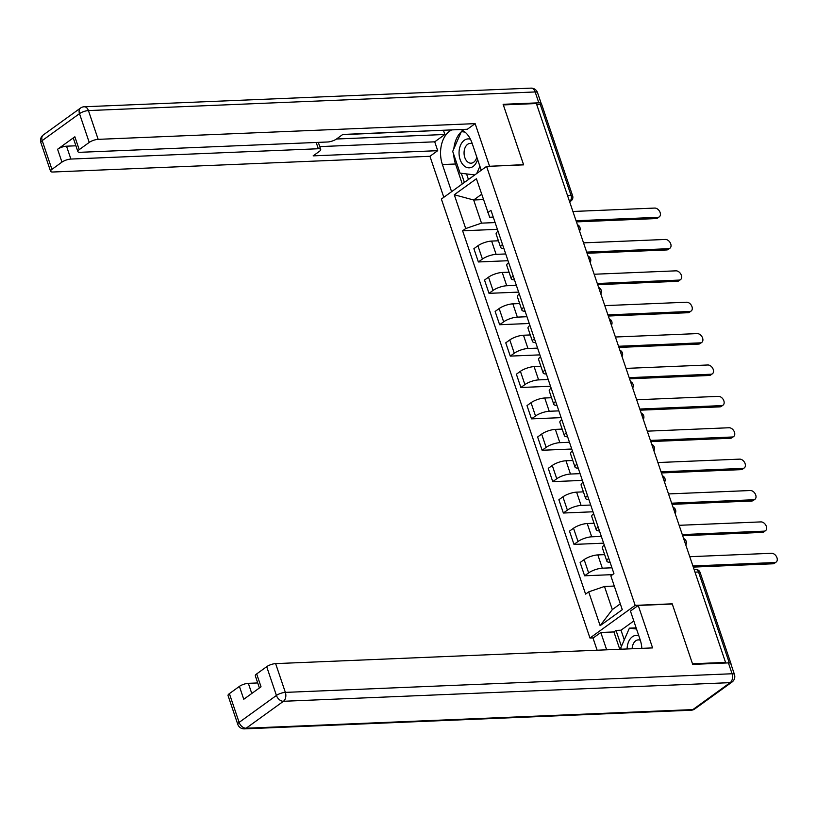 <?xml version="1.0" encoding="UTF-8"?>
<svg xmlns="http://www.w3.org/2000/svg" width="817" height="817" viewBox="0 0 817 817"><rect width="100%" height="100%" fill="white"/><g stroke="black" fill="none" stroke-linecap="round" stroke-linejoin="round"><path stroke-width="1.23" d="M593.316 637.893L589.966 638.026L635.166 605.377L486.585 166.402L523.626 164.86L503.333 104.913L536.381 103.534L725.547 662.403L692.499 663.782L672.207 603.824L635.166 605.377M486.585 166.402L441.384 199.062L589.966 638.026M730.909 664.007A4.453 1.338 161.3 0 0 730.96 663.618A4.453 1.338 161.3 0 0 730.48 663.241M724.638 663.047L725.547 662.403M536.677 104.413L540.211 104.27A4.453 1.338 -18.7 0 1 541.794 104.75L572.635 195.876A4.453 1.338 161.3 0 0 571.052 195.406L540.211 104.27M498.421 240.801L491.62 241.076A10.243 3.074 161.3 0 0 477.914 245.774L473.891 248.685L478.384 261.961L482.408 259.06A10.243 3.074 -18.7 0 1 496.113 254.363L505.723 253.954M498.033 231.242A10.243 3.074 161.3 0 0 496.144 234.081L500.637 247.357A10.243 3.074 -18.7 0 1 502.526 244.518M508.011 260.725L478.384 261.961M503.864 248.47A10.243 3.074 -18.7 0 1 500.637 247.357M509.042 272.184L502.241 272.459A10.243 3.074 161.3 0 0 488.535 277.157L484.522 280.068L489.015 293.344L493.029 290.443A10.243 3.074 -18.7 0 1 506.734 285.746L516.344 285.337M508.664 262.625A10.243 3.074 161.3 0 0 506.775 265.464L511.268 278.74A10.243 3.074 -18.7 0 1 513.158 275.901M518.642 292.108L489.015 293.344M514.485 279.853A10.243 3.074 -18.7 0 1 511.268 278.74M519.663 303.567L512.862 303.842A10.243 3.074 161.3 0 0 499.156 308.55L495.143 311.451L499.636 324.727L503.65 321.827A10.243 3.074 -18.7 0 1 517.355 317.129L526.965 316.72M519.285 294.008A10.243 3.074 161.3 0 0 517.396 296.847L521.889 310.123A10.243 3.074 -18.7 0 1 523.779 307.284M529.263 323.491L499.636 324.727M525.106 311.236A10.243 3.074 -18.7 0 1 521.889 310.123M530.284 334.95L523.483 335.236A10.243 3.074 161.3 0 0 509.788 339.933L505.764 342.834L510.257 356.11L514.281 353.21A10.243 3.074 -18.7 0 1 527.976 348.512L537.596 348.103M529.906 325.391A10.243 3.074 161.3 0 0 528.017 328.23L532.51 341.506A10.243 3.074 -18.7 0 1 534.4 338.677M539.884 354.874L510.257 356.11M535.738 342.619A10.243 3.074 -18.7 0 1 532.51 341.506M540.915 366.333L534.104 366.619A10.243 3.074 161.3 0 0 520.409 371.316L516.385 374.217L520.878 387.493L524.902 384.593A10.243 3.074 -18.7 0 1 538.597 379.895L548.217 379.486M540.527 356.774A10.243 3.074 161.3 0 0 538.638 359.613L543.131 372.889A10.243 3.074 -18.7 0 1 545.021 370.06M550.505 386.257L520.878 387.493M546.359 374.002A10.243 3.074 -18.7 0 1 543.131 372.889M551.536 397.716L544.735 398.002A10.243 3.074 161.3 0 0 531.03 402.699L527.006 405.6L531.499 418.876L535.523 415.976A10.243 3.074 -18.7 0 1 549.228 411.278L558.838 410.869M551.148 388.157A10.243 3.074 161.3 0 0 549.259 390.996L553.752 404.272A10.243 3.074 -18.7 0 1 555.642 401.443M561.126 417.64L531.499 418.876M556.98 405.385A10.243 3.074 -18.7 0 1 553.752 404.272M562.157 429.099L555.356 429.385A10.243 3.074 161.3 0 0 541.651 434.082L537.627 436.983L542.12 450.259L546.144 447.359A10.243 3.074 -18.7 0 1 559.849 442.661L569.459 442.263M561.769 419.55A10.243 3.074 161.3 0 0 559.88 422.379L564.373 435.655A10.243 3.074 -18.7 0 1 566.263 432.826M571.747 449.023L542.12 450.259M567.601 436.768A10.243 3.074 -18.7 0 1 564.373 435.655M572.778 460.482L565.977 460.768A10.243 3.074 161.3 0 0 552.272 465.465L548.258 468.366L552.752 481.642L556.765 478.742A10.243 3.074 -18.7 0 1 570.47 474.044L580.08 473.646M572.4 450.933A10.243 3.074 161.3 0 0 570.511 453.762L575.005 467.048A10.243 3.074 -18.7 0 1 576.894 464.209M582.378 480.406L552.752 481.642M578.222 468.151A10.243 3.074 -18.7 0 1 575.005 467.048M583.399 491.865L576.598 492.151A10.243 3.074 161.3 0 0 562.893 496.848L558.879 499.749L563.373 513.025L567.386 510.125A10.243 3.074 -18.7 0 1 581.091 505.427L590.701 505.029M583.021 482.316A10.243 3.074 161.3 0 0 581.132 485.145L585.626 498.431A10.243 3.074 -18.7 0 1 587.515 495.592M592.999 511.789L563.373 513.025M588.843 499.534A10.243 3.074 -18.7 0 1 585.626 498.431M594.02 523.248L587.219 523.534A10.243 3.074 161.3 0 0 573.524 528.231L569.5 531.132L573.994 544.408L578.017 541.508A10.243 3.074 -18.7 0 1 591.712 536.81L601.332 536.412M593.642 513.699A10.243 3.074 161.3 0 0 591.753 516.528L596.247 529.814A10.243 3.074 -18.7 0 1 598.136 526.975M603.62 543.172L573.994 544.408M599.474 530.917A10.243 3.074 -18.7 0 1 596.247 529.814M604.651 554.631L597.84 554.917A10.243 3.074 161.3 0 0 584.145 559.614L580.121 562.515L584.615 575.791L588.638 572.891A10.243 3.074 -18.7 0 1 602.333 568.193L611.953 567.795M604.263 545.082A10.243 3.074 161.3 0 0 602.374 547.921L606.868 561.197A10.243 3.074 -18.7 0 1 608.757 558.358M612.566 574.627L584.615 575.791M610.095 562.3A10.243 3.074 -18.7 0 1 606.868 561.197M483.47 199.593L473.676 200.002L481.499 223.143L495.102 222.571M493.243 217.087L489.669 217.24L476.413 178.76L454.272 194.752L473.676 200.002L481.652 194.242M614.282 586.055L604.478 586.463L612.311 609.605L600.138 625.679L622.278 609.676L610.84 575.883L613.935 573.646L490.956 210.316L487.861 212.563M600.138 625.679L588.689 591.876L604.478 586.463M481.499 223.143L465.71 228.556L462.616 230.792L585.595 594.112L588.689 591.876M465.71 228.556L454.272 194.752M612.311 609.605L620.297 603.834M497.39 229.342L462.616 230.792M576.046 220.733L657.869 217.322A5.127 3.503 54.2 0 0 659.299 216.842L657.583 218.088A5.127 3.503 -125.8 0 1 656.153 218.558L576.434 221.887M659.299 216.842A5.127 3.503 54.2 0 0 659.707 211.562A5.127 3.503 54.2 0 0 654.734 208.069L572.911 211.48M586.667 252.116L668.49 248.705A5.127 3.503 54.2 0 0 669.92 248.225L668.214 249.471A5.127 3.503 -125.8 0 1 666.774 249.941L587.055 253.27M669.92 248.225A5.127 3.503 54.2 0 0 670.328 242.945A5.127 3.503 54.2 0 0 665.355 239.452L583.532 242.863M597.288 283.499L679.111 280.088A5.127 3.503 54.2 0 0 680.541 279.618L678.835 280.854A5.127 3.503 -125.8 0 1 677.395 281.324L597.676 284.653M680.541 279.618A5.127 3.503 54.2 0 0 680.949 274.328A5.127 3.503 54.2 0 0 675.976 270.835L594.163 274.246M451.597 191.689L442.405 164.554A25.051 16.667 -92.4 0 1 451.801 129.903M481.244 170.263L472.063 143.128A25.051 16.667 -92.4 0 0 460.655 129.525M541.038 104.31A6.679 2.012 161.3 0 0 541.201 103.534A6.679 2.012 161.3 0 0 538.832 102.819L503.129 104.31L523.554 164.656L489.209 166.3M489.506 166.076L475.137 123.633L467.365 129.249L342.813 134.448L336.624 138.921A6.679 2.012 161.3 0 1 327.688 141.984L80.24 152.299A6.679 2.012 161.3 0 1 77.87 151.584L73.51 138.716A6.679 2.012 -18.7 0 1 74.858 136.776L57.588 149.256A6.679 2.012 -18.7 0 1 66.524 146.192L75.91 145.794M342.486 134.682L443.825 130.23M443.498 130.465L444.867 134.488L434.715 141.821L437.708 150.675L429.936 156.292L52.962 172.009A6.679 2.012 161.3 0 1 50.583 171.294A6.679 2.012 161.3 0 1 51.931 169.364L61.949 162.123L57.588 149.256M443.815 197.305L429.936 156.292M475.137 123.633L98.163 139.35A6.679 2.012 161.3 0 0 89.227 142.413L79.218 149.654A6.679 2.012 161.3 0 0 77.87 151.584M66.524 146.192L70.885 159.06L318.324 148.745A6.679 2.012 161.3 0 1 320.703 149.46A6.679 2.012 161.3 0 1 319.355 151.39L313.156 155.863L437.708 150.675M70.885 159.06A6.679 2.012 161.3 0 0 61.949 162.123M336.492 139.013L444.867 134.488M319.733 146.611L434.715 141.821M462.279 183.968L455.529 164.003L442.405 164.554M462.841 130.557A25.051 16.667 -92.4 0 0 461.482 131.639M461.258 131.843A25.051 16.667 -92.4 0 0 453.843 148.776M453.721 154.433A25.051 16.667 -92.4 0 0 455.529 164.003M461.288 173.275L464.393 182.436M463.484 130.965L462.453 131.598M466.558 173.919L468.447 179.505M641.876 648.341A25.051 16.667 -92.4 0 0 640.119 639.629L630.448 611.065L638.23 605.448L652.599 647.901L275.625 663.618L285.358 692.387L732.083 673.759L728.407 662.893L692.704 664.384L672.268 604.029L638.23 605.448M606.663 649.811L600.801 632.491L593.019 638.108L597.115 650.209M633.798 620.971L621.002 630.213L616.028 630.418L613.914 631.939L600.801 632.491M257.723 682.941L248.337 683.329L251.779 693.48M229.383 693.633L239.126 722.402A6.679 2.012 161.3 0 0 237.778 724.332L228.045 695.563A6.679 2.012 -18.7 0 1 229.383 693.633L239.401 686.392A6.679 2.012 -18.7 0 1 248.337 683.329M259.418 687.955L255.323 675.853A6.679 2.012 -18.7 0 1 256.671 673.923L266.689 666.682A6.679 2.012 -18.7 0 1 275.625 663.618M239.401 686.392L243.762 699.27L261.031 686.791L256.671 673.923M728.407 662.893A6.679 2.012 -18.7 0 1 730.776 663.608L734.452 674.474A6.679 2.012 161.3 0 0 732.083 673.759A6.679 4.442 87.6 0 1 730.173 682.644L283.448 701.282L246.152 728.223L692.867 709.595L730.173 682.644A6.679 4.565 -125.8 0 0 732.042 682.032A6.679 6.679 0 0 0 734.452 674.474M619.776 649.27L613.914 631.939M616.028 630.418L621.42 646.37M621.002 630.213L624.27 639.864M470.449 139.237A14.471 9.63 -92.4 0 0 464.27 140.289A14.471 9.63 -92.4 0 0 460.124 159.55A14.471 9.63 -92.4 0 0 473.125 166.443A14.471 9.63 -92.4 0 0 477.588 159.438M472.277 143.772A9.906 6.597 -92.4 0 0 470.245 143.383A9.906 6.597 -92.4 0 0 467.63 144.333A9.906 6.597 -92.4 0 0 464.301 155.587A9.906 6.597 -92.4 0 0 471.072 163.186A9.906 6.597 -92.4 0 0 473.686 162.236A9.906 6.597 -92.4 0 0 476.822 157.17M479.896 166.28L476.73 173.531M474.789 174.93L460.053 173.122L452.7 151.411L461.339 131.639L464.996 132.088M464.281 131.527L461.339 131.639M638.843 635.861A14.471 9.63 -92.4 0 0 632.327 636.79A14.471 9.63 -92.4 0 0 627.109 648.964M640.324 640.273A9.906 6.597 -92.4 0 0 638.302 639.885A9.906 6.597 -92.4 0 0 635.687 640.834A9.906 6.597 -92.4 0 0 632.133 648.749M621.196 649.209L620.757 647.912L629.396 628.15L636.147 627.885M629.396 628.15L636.525 629.019M607.919 314.882L689.732 311.471A5.127 3.503 54.2 0 0 691.172 311.001L689.456 312.237A5.127 3.503 -125.8 0 1 688.026 312.707L608.308 316.036M691.172 311.001A5.127 3.503 54.2 0 0 691.57 305.711A5.127 3.503 54.2 0 0 686.607 302.219L604.784 305.629M618.54 346.265L700.353 342.854A5.127 3.503 54.2 0 0 701.793 342.384L700.077 343.62A5.127 3.503 -125.8 0 1 698.647 344.09L618.929 347.419M701.793 342.384A5.127 3.503 54.2 0 0 702.191 337.104A5.127 3.503 54.2 0 0 697.228 333.602L615.405 337.012M629.161 377.648L710.984 374.237A5.127 3.503 54.2 0 0 712.414 373.767L710.698 375.003A5.127 3.503 -125.8 0 1 709.268 375.473L629.55 378.802M712.414 373.767A5.127 3.503 54.2 0 0 712.822 368.487A5.127 3.503 54.2 0 0 707.849 364.985L626.026 368.396M639.782 409.031L721.605 405.62A5.127 3.503 54.2 0 0 723.035 405.15L721.319 406.386A5.127 3.503 -125.8 0 1 719.889 406.856L640.171 410.185M723.035 405.15A5.127 3.503 54.2 0 0 723.443 399.87A5.127 3.503 54.2 0 0 718.47 396.368L636.647 399.779M650.403 440.414L732.226 437.003A5.127 3.503 54.2 0 0 733.656 436.533L731.95 437.769A5.127 3.503 -125.8 0 1 730.51 438.249L650.792 441.568M733.656 436.533A5.127 3.503 54.2 0 0 734.064 431.253A5.127 3.503 54.2 0 0 729.091 427.751L647.268 431.162M661.024 471.807L742.847 468.386A5.127 3.503 54.2 0 0 744.277 467.916L742.571 469.152A5.127 3.503 -125.8 0 1 741.131 469.632L661.413 472.951M744.277 467.916A5.127 3.503 54.2 0 0 744.685 462.636A5.127 3.503 54.2 0 0 739.712 459.134L657.899 462.545M671.656 503.19L753.468 499.769A5.127 3.503 54.2 0 0 754.908 499.299L753.192 500.535A5.127 3.503 -125.8 0 1 751.763 501.015L672.044 504.334M754.908 499.299A5.127 3.503 54.2 0 0 755.306 494.019A5.127 3.503 54.2 0 0 750.343 490.517L668.52 493.928M682.277 534.573L764.099 531.152A5.127 3.503 54.2 0 0 765.529 530.682L763.813 531.918A5.127 3.503 -125.8 0 1 762.384 532.398L682.665 535.717M765.529 530.682A5.127 3.503 54.2 0 0 765.938 525.402A5.127 3.503 54.2 0 0 760.964 521.9L679.141 525.311M692.898 565.956L774.72 562.545A5.127 3.503 54.2 0 0 776.15 562.065L774.434 563.301A5.127 3.503 -125.8 0 1 773.005 563.781L693.286 567.1M776.15 562.065A5.127 3.503 54.2 0 0 776.558 556.786A5.127 3.503 54.2 0 0 771.585 553.283L689.762 556.704M684.891 542.304A4.453 2.962 -92.4 0 0 684.585 540.762A4.453 2.962 -92.4 0 0 683.931 539.455M674.27 510.921A4.453 2.962 -92.4 0 0 673.964 509.379A4.453 2.962 -92.4 0 0 673.31 508.072M663.649 479.538A4.453 2.962 -92.4 0 0 663.333 477.996A4.453 2.962 -92.4 0 0 662.679 476.689M653.028 448.155A4.453 2.962 -92.4 0 0 652.712 446.613A4.453 2.962 -92.4 0 0 652.058 445.306M642.397 416.772A4.453 2.962 -92.4 0 0 642.091 415.23A4.453 2.962 -92.4 0 0 641.437 413.923M631.776 385.389A4.453 2.962 -92.4 0 0 631.47 383.847A4.453 2.962 -92.4 0 0 630.816 382.54M621.155 354.006A4.453 2.962 -92.4 0 0 620.849 352.454A4.453 2.962 -92.4 0 0 620.195 351.157M610.534 322.623A4.453 2.962 -92.4 0 0 610.217 321.071A4.453 2.962 -92.4 0 0 609.574 319.774M599.913 291.24A4.453 2.962 -92.4 0 0 599.596 289.688A4.453 2.962 -92.4 0 0 598.943 288.391M589.292 259.857A4.453 2.962 -92.4 0 0 588.975 258.305A4.453 2.962 -92.4 0 0 588.322 257.008M578.661 228.474A4.453 2.962 -92.4 0 0 578.354 226.922A4.453 2.962 -92.4 0 0 577.701 225.625M569.541 201.503L569.776 201.329A4.453 2.962 -92.4 0 0 571.052 195.406L567.519 195.549M569.48 201.339L569.776 201.329A4.453 3.043 -125.8 0 0 571.022 200.921A4.453 4.453 0 0 0 572.635 195.876M602.333 568.193L597.84 554.917M591.712 536.81L587.219 523.534M581.091 505.427L576.598 492.151M570.47 474.044L565.977 460.768M559.849 442.661L555.356 429.385M549.228 411.278L544.735 398.002M538.597 379.895L534.104 366.619M527.976 348.512L523.483 335.236M517.355 317.129L512.862 303.842M506.734 285.746L502.241 272.459M496.113 254.363L491.62 241.076M578.017 541.508L573.524 528.231M567.386 510.125L562.893 496.848M556.765 478.742L552.272 465.465M546.144 447.359L541.651 434.082M535.523 415.976L531.03 402.699M524.902 384.593L520.409 371.316M514.281 353.21L509.788 339.933M503.65 321.827L499.156 308.55M493.029 290.443L488.535 277.157M482.408 259.06L477.914 245.774M588.638 572.891L584.145 559.614M694.991 572.155L698.525 572.002A4.453 2.962 -92.4 0 0 695.706 569.459L694.103 569.531M729.295 662.904L698.525 572.002A4.453 1.338 161.3 0 1 700.108 572.482A4.453 4.453 0 0 0 695.706 569.459M657.869 217.322L656.153 218.558M668.49 248.705L666.774 249.941M679.111 280.088L677.395 281.324M74.858 136.776L79.218 149.654M89.227 142.413L79.494 113.645L42.198 140.595L51.931 169.364M538.832 102.819L535.155 91.953L88.43 110.581L98.163 139.35M318.324 148.745L316.199 142.464M79.494 113.645A6.679 2.012 -18.7 0 1 88.43 110.581A6.679 4.442 87.6 0 0 84.202 106.772A6.679 6.679 0 0 0 80.566 108.028A6.679 4.565 54.2 0 0 79.494 113.645M42.198 140.595A6.679 4.565 -125.8 0 1 43.27 134.968A6.679 6.679 0 0 0 40.85 142.526A6.679 2.012 -18.7 0 1 42.198 140.595M84.202 106.772L530.917 88.134A6.679 4.442 87.6 0 1 535.155 91.953A6.679 2.012 -18.7 0 1 537.525 92.668L541.201 103.534M237.778 724.332A6.679 6.679 0 0 0 244.385 728.866A6.679 4.442 87.6 0 0 246.152 728.223A6.679 4.565 -125.8 0 1 239.126 722.402L276.422 695.451L266.689 666.682M276.422 695.451A6.679 4.565 54.2 0 0 283.448 701.282A6.679 4.442 87.6 0 0 285.358 692.387A6.679 2.012 161.3 0 0 276.422 695.451M694.736 708.972A6.679 4.565 54.2 0 1 692.867 709.595A6.679 4.442 87.6 0 1 691.111 710.228A6.679 6.679 0 0 0 694.736 708.972L732.042 682.032M689.732 311.471L688.026 312.707M700.353 342.854L698.647 344.09M710.984 374.237L709.268 375.473M721.605 405.62L719.889 406.856M732.226 437.003L730.51 438.249M742.847 468.386L741.131 469.632M753.468 499.769L751.763 501.015M764.099 531.152L762.384 532.398M774.72 562.545L773.005 563.781M579.549 231.099A4.453 4.453 0 0 0 577.384 224.706M590.18 262.482A4.453 4.453 0 0 0 588.015 256.089M600.801 293.865A4.453 4.453 0 0 0 598.636 287.472M611.422 325.248A4.453 4.453 0 0 0 609.257 318.855M622.043 356.631A4.453 4.453 0 0 0 619.878 350.238M632.664 388.014A4.453 4.453 0 0 0 630.499 381.621M643.285 419.397A4.453 4.453 0 0 0 641.12 413.004M653.917 450.78A4.453 4.453 0 0 0 651.752 444.387M664.538 482.163A4.453 4.453 0 0 0 662.373 475.77M675.159 513.546A4.453 4.453 0 0 0 672.994 507.153M685.78 544.929A4.453 4.453 0 0 0 683.615 538.536M700.108 572.482L730.96 663.618M571.022 200.921L569.674 201.891M80.566 108.028L43.27 134.968M40.85 142.526L50.583 171.294M537.525 92.668A6.679 6.679 0 0 0 530.917 88.134M320.703 149.46L318.303 142.372M244.385 728.866L691.111 710.228"/></g></svg>

